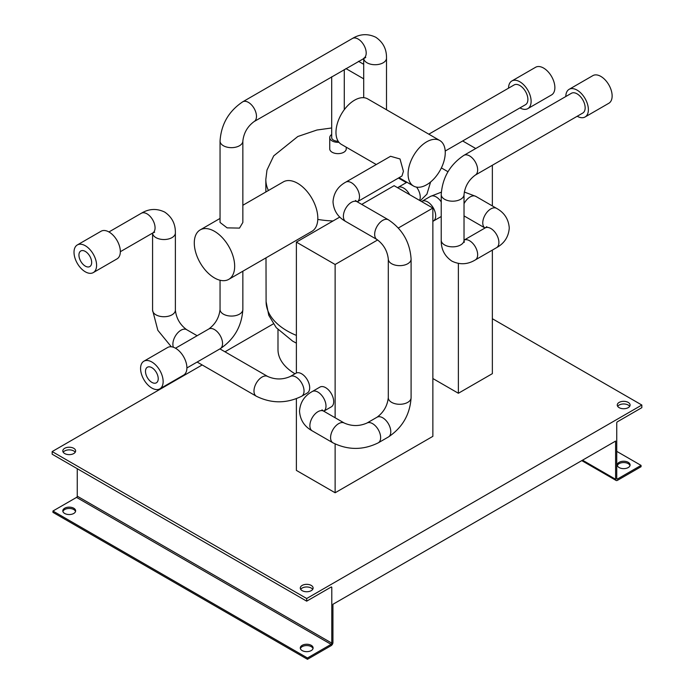 <?xml version="1.0" encoding="UTF-8"?>
<svg xmlns="http://www.w3.org/2000/svg" width="694" height="694" viewBox="0 0 694 694"><rect width="100%" height="100%" fill="white"/><g stroke="black" fill="none" stroke-linecap="round" stroke-linejoin="round"><path stroke-width="1.04" d="M346.237 147.189L346.237 148.872A8.25 4.763 180 0 1 343.816 152.246A8.25 4.763 180 0 1 332.148 152.246A8.25 4.763 180 0 1 329.737 148.872L329.737 137.568A8.25 4.763 180 0 1 331.689 134.497M145.497 371.351A8.996 5.196 -120 0 0 149.427 380.407A8.996 5.196 -120 0 0 156.358 382.819A8.996 5.196 -120 0 0 158.223 378.698A8.996 5.196 -120 0 0 154.294 369.642A8.996 5.196 -120 0 0 147.362 367.23A8.996 5.196 -120 0 0 145.497 371.351M78.943 255.097A8.996 5.196 -120 0 0 82.864 264.154A8.996 5.196 -120 0 0 89.804 266.565A8.996 5.196 -120 0 0 91.669 262.445A8.996 5.196 -120 0 0 87.739 253.388A8.996 5.196 -120 0 0 80.799 250.976A8.996 5.196 -120 0 0 78.943 255.097M445.201 151.049L525.531 104.673A11.399 6.584 -120 0 0 527.891 99.459A11.399 6.584 -120 0 0 522.912 87.991A11.399 6.584 -120 0 0 514.133 84.937L428.823 134.185M508.546 88.155A15.962 9.213 60 0 1 511.851 80.981A15.962 9.213 60 0 1 524.152 85.258A15.962 9.213 60 0 1 531.118 101.324A15.962 9.213 60 0 1 527.813 108.628A15.962 9.213 60 0 1 519.945 107.9M511.851 80.981L535.612 67.266A15.962 9.213 60 0 1 547.904 71.543A15.962 9.213 60 0 1 554.87 87.6A15.962 9.213 60 0 1 551.565 94.913L527.813 108.628M408.089 174.012A26.277 15.173 -60 0 1 419.558 147.57A26.277 15.173 -60 0 1 439.805 140.526A26.277 15.173 -60 0 1 445.253 152.559A26.277 15.173 -60 0 1 433.785 179A26.277 15.173 -60 0 1 413.529 186.044A26.277 15.173 -60 0 1 408.089 174.012M376.269 164.53L341.413 144.404A26.277 15.173 -60 0 1 335.974 132.381A26.277 15.173 -60 0 1 347.442 105.93A26.277 15.173 -60 0 1 367.69 98.895L439.805 140.526M345.742 182.149L390.557 156.28L400.013 158.969L403.422 171.323L401.956 176.024L357.271 201.824A11.399 6.584 -120 0 0 359.501 196.68A11.399 6.584 -120 0 0 354.521 185.203A11.399 6.584 -120 0 0 345.742 182.149C337.909 186.46 333.667 193.019 333.007 201.824C333.667 210.62 337.909 217.17 345.742 221.49L377.024 239.551C383.617 244.427 387.373 250.933 388.293 259.07L388.293 397.705A11.399 6.584 180 0 0 391.633 402.355A11.399 6.584 180 0 0 407.76 402.355A11.399 6.584 180 0 0 411.091 397.705C409.981 414.509 402.416 427.599 388.423 436.968A11.399 6.584 -120 0 0 390.783 431.746A11.399 6.584 -120 0 0 382.724 417.788A11.399 6.584 -120 0 0 377.024 417.224C383.617 412.357 387.373 405.843 388.293 397.705M140.578 368.514A15.962 9.213 60 0 1 143.884 361.21A15.962 9.213 60 0 1 156.176 365.486A15.962 9.213 60 0 1 163.142 381.544A15.962 9.213 60 0 1 159.837 388.848A15.962 9.213 60 0 1 147.544 384.571A15.962 9.213 60 0 1 140.578 368.514M143.884 361.21L167.636 347.494A15.962 9.213 60 0 1 179.937 351.763A15.962 9.213 60 0 1 186.903 367.829A15.962 9.213 60 0 1 183.598 375.133L159.837 388.848M242.848 141.082L242.848 222.453L239.508 228.1L227.112 227.866L220.05 222.453L220.05 141.082A11.399 6.584 0 0 0 223.39 145.731A11.399 6.584 0 0 0 239.508 145.731A11.399 6.584 0 0 0 242.848 141.082C243.768 132.936 247.524 126.429 254.117 121.563L365.755 57.429M228.76 279.352A28.558 16.491 -120 0 0 234.667 266.279A28.558 16.491 -120 0 0 222.201 237.539A28.558 16.491 -120 0 0 200.202 229.888A28.558 16.491 -120 0 0 194.285 242.961A28.558 16.491 -120 0 0 206.751 271.701A28.558 16.491 -120 0 0 228.76 279.352L311.901 231.345A28.558 16.491 -120 0 0 317.817 218.272A28.558 16.491 -120 0 0 305.351 189.531A28.558 16.491 -120 0 0 283.352 181.88L242.848 205.268M331.689 76.774L331.689 137.568A6.298 3.635 0 0 0 333.528 140.145A6.298 3.635 0 0 0 338.152 141.203M338.941 142.305A8.25 4.763 180 0 1 329.737 137.568M294.985 373.771A59.996 34.639 180 0 1 277.99 349.62L277.99 329.641M629.996 465.605A6.42 3.704 0 0 0 625.598 462.725A6.42 3.704 0 0 0 619.143 463.635A6.42 3.704 0 0 0 617.365 465.605M628.217 467.565A6.42 3.704 -0 0 0 630.1 464.945A6.42 3.704 -0 0 0 626.135 461.519A6.42 3.704 -0 0 0 619.143 462.325A6.42 3.704 -0 0 0 617.261 464.945A6.42 3.704 -0 0 0 621.225 468.363A6.42 3.704 -0 0 0 628.217 467.565M75.533 511.504A6.42 3.704 0 0 0 71.135 508.624A6.42 3.704 0 0 0 64.681 509.535A6.42 3.704 0 0 0 62.902 511.504M73.755 513.465A6.42 3.704 0 0 0 75.637 510.845A6.42 3.704 0 0 0 71.673 507.418A6.42 3.704 0 0 0 64.681 508.225A6.42 3.704 0 0 0 62.798 510.845A6.42 3.704 0 0 0 66.763 514.263A6.42 3.704 0 0 0 73.755 513.465M313.011 648.612A6.42 3.704 0 0 0 308.613 645.732A6.42 3.704 0 0 0 302.159 646.652A6.42 3.704 0 0 0 300.381 648.612M311.242 650.573A6.42 3.704 0 0 0 313.115 647.953A6.42 3.704 0 0 0 309.151 644.526A6.42 3.704 0 0 0 302.159 645.333A6.42 3.704 0 0 0 300.276 647.953A6.42 3.704 0 0 0 304.241 651.371A6.42 3.704 0 0 0 311.242 650.573M63.215 452.254A6.42 3.704 180 0 1 64.681 450.944A6.42 3.704 180 0 1 75.212 452.254M73.755 453.555A6.42 3.704 0 0 0 75.637 450.935A6.42 3.704 0 0 0 71.673 447.509A6.42 3.704 0 0 0 64.681 448.315A6.42 3.704 0 0 0 62.798 450.935A6.42 3.704 0 0 0 66.763 454.353A6.42 3.704 0 0 0 73.755 453.555M300.702 589.362A6.42 3.704 180 0 1 302.159 588.052A6.42 3.704 180 0 1 312.699 589.362M311.242 590.663A6.42 3.704 0 0 0 313.115 588.044A6.42 3.704 0 0 0 309.151 584.617A6.42 3.704 0 0 0 302.159 585.424A6.42 3.704 0 0 0 300.276 588.044A6.42 3.704 0 0 0 304.241 591.462A6.42 3.704 0 0 0 311.242 590.663M617.677 406.354A6.42 3.704 180 0 1 619.143 405.044A6.42 3.704 180 0 1 629.684 406.354M628.217 407.656A6.42 3.704 0 0 0 630.1 405.036A6.42 3.704 0 0 0 626.135 401.609A6.42 3.704 0 0 0 619.143 402.416A6.42 3.704 0 0 0 617.261 405.036A6.42 3.704 0 0 0 621.225 408.454A6.42 3.704 0 0 0 628.217 407.656M319.943 387.087A11.399 6.584 60 0 1 328.722 390.141A11.399 6.584 60 0 1 333.701 401.618A11.399 6.584 60 0 1 331.342 406.831L323.768 411.204A11.399 6.584 60 0 0 325.998 406.059A11.399 6.584 60 0 0 321.027 394.591A11.399 6.584 60 0 0 312.239 391.537L319.943 387.087M432.865 221.308A11.399 6.584 -120 0 0 433.316 221.082A11.399 6.584 -120 0 0 435.069 211.948A11.399 6.584 -120 0 0 427.617 201.902A11.399 6.584 -120 0 0 421.917 201.338A11.399 6.584 -120 0 0 421.588 201.555M441.228 194.615A11.399 6.584 180 0 0 444.568 199.265A11.399 6.584 180 0 0 460.686 199.265A11.399 6.584 180 0 0 464.026 194.615C464.945 186.469 468.702 179.963 475.295 175.096L582.795 113.035A11.399 6.584 -120 0 0 585.155 107.813A11.399 6.584 -120 0 0 580.184 96.345A11.399 6.584 -120 0 0 571.396 93.291L463.896 155.352C449.903 164.721 442.347 177.811 441.228 194.615L441.228 240.271A11.399 6.584 180 0 0 444.568 244.921A11.399 6.584 180 0 0 460.686 244.921A11.399 6.584 180 0 0 464.026 240.271L464.312 242.327M577.208 116.254A15.962 9.213 -120 0 0 585.077 116.982L608.829 103.267A15.962 9.213 -120 0 0 612.134 95.963A15.962 9.213 -120 0 0 605.168 79.897A15.962 9.213 -120 0 0 592.876 75.62L569.115 89.335A15.962 9.213 -120 0 0 565.81 96.509M585.077 116.982A15.962 9.213 -120 0 0 588.382 109.678A15.962 9.213 -120 0 0 581.416 93.612A15.962 9.213 -120 0 0 569.115 89.335M295.93 373.225A11.399 6.584 60 0 1 304.709 376.278A11.399 6.584 60 0 1 309.689 387.755A11.399 6.584 60 0 1 307.329 392.969L301.682 396.231A11.399 6.584 60 0 0 304.041 391.017A11.399 6.584 60 0 0 299.062 379.54A11.399 6.584 60 0 0 290.283 376.486L295.93 373.225M74.015 252.252A15.962 9.213 60 0 1 77.32 244.947A15.962 9.213 60 0 1 89.621 249.224A15.962 9.213 60 0 1 96.587 265.282A15.962 9.213 60 0 1 93.282 272.595A15.962 9.213 60 0 1 80.981 268.318A15.962 9.213 60 0 1 74.015 252.252M77.32 244.947L101.081 231.232A15.962 9.213 60 0 1 113.374 235.509A15.962 9.213 60 0 1 120.34 251.566A15.962 9.213 60 0 1 117.034 258.871L93.282 272.595M409.642 194.658A11.399 6.584 -120 0 0 397.905 187.475A11.399 6.584 -120 0 0 397.575 187.692M296.381 398.746L296.381 470.402L335.133 492.766L432.865 436.344L432.865 208.07L394.114 185.697L361.73 204.4M306.696 598.523L641.837 405.036L641.837 407.664L617.452 421.752A0.998 0.573 120 0 0 616.74 422.967L616.74 478.617A0.998 0.573 120 0 0 617.452 479.025L641.056 465.396L641.056 466.715L617.452 480.343A2.611 1.509 -60 0 1 616.142 480.474A2.611 1.509 -60 0 1 615.604 479.276L615.604 441.089L332.938 604.292L332.938 642.471A2.611 1.509 -60 0 1 331.09 645.672L307.477 659.3L307.477 657.981L331.09 644.353A0.998 0.573 120 0 0 331.793 643.13L331.793 587.488A0.998 0.573 120 0 0 331.09 587.081L306.696 601.16L306.696 598.523L52.163 451.568L202.18 364.957M492.358 318.728L641.837 405.036M224.977 351.797L273.349 323.864M432.865 378.534L458.378 393.264L492.358 373.65L492.358 250.083M616.74 451.36L641.056 465.396M307.477 657.981L52.944 511.027L52.944 512.346L307.477 659.3M52.944 511.027L76.548 497.398A0.998 0.573 120 0 0 77.26 496.175L77.26 468.693M52.163 451.568L52.163 454.206L306.696 601.16M339.808 217.048L296.381 242.128L296.381 373.008M296.381 242.128L335.133 264.492L335.133 417.762M335.133 443.987L335.133 492.766M335.133 264.492L377.657 239.942M398.339 228.005L432.865 208.07M475.737 148.516L462.672 140.969M492.358 165.241L492.358 205.927M458.378 263.468L458.378 393.264M441.375 167.913L447.994 171.73M175.504 348.214L208.781 328.999A11.399 6.584 60 0 1 214.481 329.572A11.399 6.584 60 0 1 222.54 343.53A11.399 6.584 60 0 1 220.18 348.744C234.173 339.375 241.729 326.293 242.848 309.481L242.848 271.215M208.781 328.999C215.374 324.133 219.131 317.626 220.05 309.481A11.399 6.584 0 0 0 223.39 314.139A11.399 6.584 0 0 0 239.508 314.139A11.399 6.584 0 0 0 242.848 309.481M333.007 220.978A72.167 41.666 180 0 1 317.791 219.417M296.381 335.393A71.881 41.501 180 0 1 287.151 330.891A71.881 41.501 180 0 1 266.097 301.604L266.002 257.847M388.423 436.968L378.282 442.824C363.17 450.259 348.058 450.259 332.947 442.824L312.239 430.87A11.399 6.584 -60 0 1 309.88 425.656A11.399 6.584 -60 0 1 314.859 414.179A11.399 6.584 -60 0 1 323.638 411.126L321.999 409.859M378.282 442.824A11.399 6.584 -120 0 0 380.642 437.602A11.399 6.584 -120 0 0 375.662 426.133A11.399 6.584 -120 0 0 366.883 423.08C359.371 426.35 351.858 426.35 344.345 423.08L323.638 411.126M332.947 442.824A11.399 6.584 -60 0 1 330.578 437.602A11.399 6.584 -60 0 1 335.558 426.133A11.399 6.584 -60 0 1 344.345 423.08M345.742 221.49A11.399 6.584 120 0 1 343.383 216.268A11.399 6.584 120 0 1 348.353 204.799A11.399 6.584 120 0 1 357.141 201.746L388.423 219.807A11.399 6.584 120 0 0 382.724 220.371A11.399 6.584 120 0 0 374.665 234.338A11.399 6.584 120 0 0 377.024 239.551M388.423 219.807C402.416 229.176 409.981 242.267 411.091 259.07A11.399 6.584 180 0 1 407.76 263.729A11.399 6.584 180 0 1 395.337 265.151A11.399 6.584 180 0 1 388.293 259.07M464.026 203.706A11.399 6.584 -60 0 1 475.832 196.385L464.277 192.004M441.228 201.893A11.399 6.584 -120 0 0 436.196 196.949A11.399 6.584 -120 0 0 430.497 196.385L421.917 201.338M441.228 240.271C441.054 249.207 444.611 256.164 451.898 261.126C459.844 264.961 467.643 264.561 475.295 259.938A11.399 6.584 60 0 0 477.654 254.724A11.399 6.584 60 0 0 469.595 240.757A11.399 6.584 60 0 0 464.026 240.124L485.132 227.936A11.399 6.584 60 0 1 493.92 230.989A11.399 6.584 60 0 1 498.899 242.458A11.399 6.584 60 0 1 496.531 247.68C504.365 243.36 508.607 236.801 509.266 228.005C508.607 219.209 504.365 212.659 496.531 208.339L475.832 196.385M464.026 215.86A11.399 6.584 -60 0 0 464.433 216.129L485.002 228.005A11.399 6.584 -60 0 1 482.772 222.861A11.399 6.584 -60 0 1 487.752 211.392A11.399 6.584 -60 0 1 496.531 208.339M475.295 175.096A11.399 6.584 -120 0 0 477.654 169.874A11.399 6.584 -120 0 0 469.595 155.916A11.399 6.584 -120 0 0 463.896 155.352M219.937 348.891L267.745 376.486A11.399 6.584 120 0 0 258.957 379.54A11.399 6.584 120 0 0 253.978 391.017A11.399 6.584 120 0 0 256.346 396.231C271.458 403.665 286.57 403.665 301.682 396.231M108.941 231.961L141.307 213.275C148.95 208.651 156.749 208.252 164.704 212.086C171.991 217.048 175.547 224.006 175.374 232.941L175.374 310.149A11.399 6.584 180 0 1 172.034 314.798A11.399 6.584 180 0 1 159.611 316.23A11.399 6.584 180 0 1 152.576 310.149L157.842 330.309L171.314 346.783M175.374 310.149C176.293 318.286 180.05 324.792 186.643 329.667A11.399 6.584 120 0 0 180.943 330.231A11.399 6.584 120 0 0 172.884 344.189A11.399 6.584 120 0 0 173.439 347.269M141.307 213.275A11.399 6.584 60 0 1 147.007 213.839A11.399 6.584 60 0 1 155.066 227.797A11.399 6.584 60 0 1 152.706 233.019L154.623 232.23M175.374 232.941A11.399 6.584 180 0 1 172.034 237.6A11.399 6.584 180 0 1 155.916 237.6A11.399 6.584 180 0 1 152.576 233.089L152.576 310.149M404.94 181.082A11.399 6.584 120 0 0 406.354 182.6L398.451 178.046M419.566 200.393A11.399 6.584 -120 0 0 420.243 197.053A11.399 6.584 -120 0 0 416.565 187.128M220.05 141.082C221.169 124.269 228.725 111.187 242.718 101.818L352.431 38.474A11.399 6.584 60 0 1 358.13 39.038A11.399 6.584 60 0 1 366.198 52.996A11.399 6.584 60 0 1 363.829 58.209M352.431 38.474C360.082 33.85 367.881 33.451 375.836 37.285C383.123 42.247 386.679 49.196 386.506 58.14A11.399 6.584 180 0 1 383.166 62.79A11.399 6.584 180 0 1 367.039 62.79A11.399 6.584 180 0 1 363.708 58.287L363.708 97.689M242.718 101.818A11.399 6.584 60 0 1 248.417 102.382A11.399 6.584 60 0 1 256.476 116.34A11.399 6.584 60 0 1 254.117 121.563M268.422 190.503A72.167 41.666 180 0 1 265.819 179.468A72.167 41.666 180 0 1 265.819 179.425M407.005 182.279A11.399 6.584 -120 0 0 406.476 182.531L397.905 187.475M616.74 478.617L617.452 479.025M582.535 460.183L615.604 479.276M76.548 497.398L331.09 644.353M77.26 496.175L331.793 643.13M331.09 587.081L331.793 587.488M266.097 301.604L268.752 315.258L276.238 327.655L292.625 341.118L296.381 343.148M312.239 430.87C304.414 426.558 300.172 420.009 299.513 411.204C300.164 402.407 304.406 395.849 312.239 391.537M357.141 201.746L355.493 200.471M441.315 192.177L430.497 196.385M485.132 227.936L486.78 226.66M267.745 376.486C275.258 379.765 282.77 379.765 290.283 376.486M430.601 181.993L426.914 194.173L420.234 200.774M220.05 309.481L220.05 280.246M220.05 218.428L200.202 229.888M358.494 61.298L363.708 64.299M265.854 191.986L265.819 179.468L266.982 170.065L273.705 155.881L297.821 136.501L316.967 130.012L331.689 127.974M377.024 417.224L366.883 423.08M186.643 329.667L197.139 335.723M406.944 182.244L406.476 182.531M386.506 58.14L386.506 109.756M197.139 362.051L256.346 396.231M120.34 251.705L152.706 233.019M441.228 216.519L433.316 221.082M475.295 259.938L496.531 247.68M464.026 194.615L464.026 240.271M411.091 259.07L411.091 397.705M581.772 460.625L616.142 480.474M345.898 68.567L363.708 78.847M344.285 109.695L344.285 69.504M186.903 367.959L220.18 348.744M413.529 186.044L399.067 177.69"/></g></svg>
